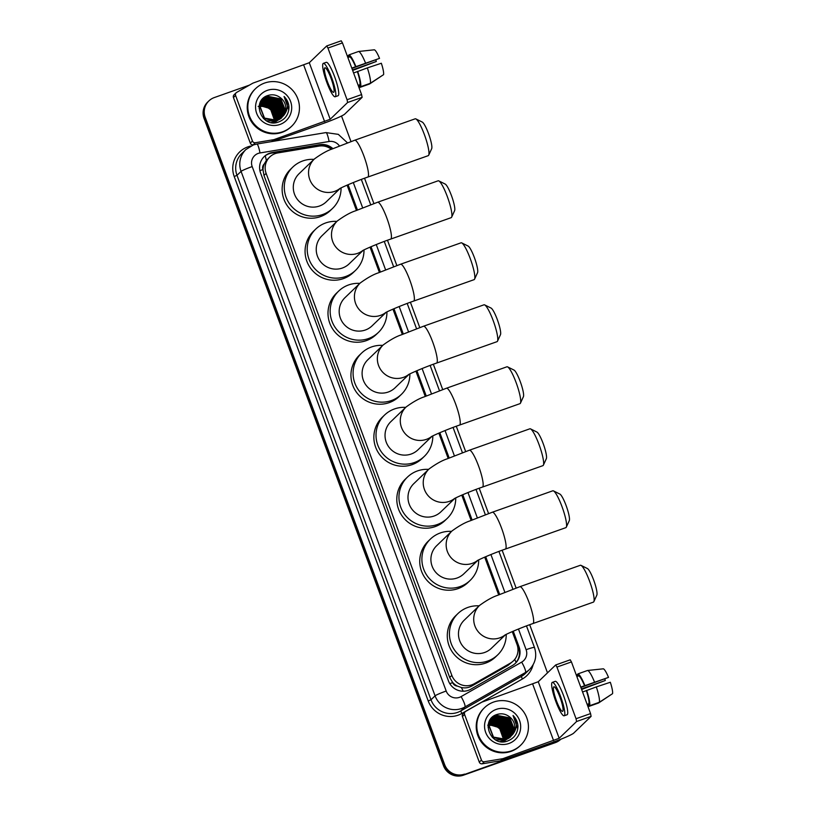 <?xml version="1.0" encoding="UTF-8"?>
<svg xmlns="http://www.w3.org/2000/svg" width="816" height="816" viewBox="0 0 816 816"><rect width="100%" height="100%" fill="white"/><g stroke="black" fill="none" stroke-linecap="round" stroke-linejoin="round"><path stroke-width="1.22" d="M331.408 149.328A15.637 15.351 46.1 0 0 319.087 146.084L277.838 152.929A15.637 15.351 46.1 0 0 266.128 173.359L451.84 675.383A15.637 15.351 46.1 0 0 474.198 683.747L510.357 663.153A15.637 15.351 46.1 0 0 517.028 644.507L512.254 631.604M457.307 686.062A15.637 15.351 -133.9 0 1 452.594 682.36L452.686 682.615A5.212 5.12 46.1 0 0 457.307 686.062L461.336 687.511C465.028 688.327 468.537 687.817 471.872 685.991L508.031 665.397L513.356 660.919M269.8 156.958L266.353 160.436L264.211 164.047A5.212 5.12 46.1 0 0 262.915 169.585A15.637 1.214 159.7 0 0 259.916 170.677M262.915 169.585L263.007 169.84A15.637 15.351 -133.9 0 1 264.211 164.047M263.007 169.84L263.976 175.44L449.677 677.453L452.594 682.36M498.678 594.895L484.704 557.134M471.128 520.414L461.774 495.128M448.188 458.419L438.835 433.133M425.258 396.423L415.905 371.137M402.319 334.417L392.965 309.131M379.389 272.422L370.036 247.136M356.449 210.426L347.096 185.14M560.541 739.347A15.637 15.351 -133.9 0 1 556.492 741.53L463.988 774.649A15.637 15.351 -133.9 0 1 444.067 765.173L204.632 117.881A15.637 15.351 -133.9 0 1 208.304 101.47A15.637 15.351 -133.9 0 0 204.632 117.881L444.067 765.173A15.637 15.351 -133.9 0 0 463.988 774.649L555.92 742.081L463.417 775.2A15.637 15.351 -133.9 0 1 443.496 765.724L204.061 118.432A15.637 15.351 -133.9 0 1 207.723 102.031L208.876 100.919A15.637 15.351 -133.9 0 1 214.312 97.563L249.41 85.129M560.755 739.265A15.637 15.351 -133.9 0 1 555.92 742.081A15.637 15.351 -133.9 0 0 560.755 739.265M560.806 739.245L560.776 739.276A15.637 15.351 -133.9 0 1 555.339 742.631L463.417 775.2M332.918 148.675A15.637 15.351 46.1 0 0 319.709 144.677L272.279 152.541A15.637 15.351 46.1 0 0 260.569 172.982L448.443 680.86A15.637 15.351 46.1 0 0 470.801 689.224L512.387 665.54A15.637 15.351 46.1 0 0 519.058 646.894L513.244 631.186M263.956 156.845A15.637 15.351 -133.9 0 1 271.708 153.092L319.138 145.228A15.637 15.351 -133.9 0 1 332.112 149.022M464.569 774.098A15.637 15.351 -133.9 0 1 444.638 764.612L205.204 117.331A15.637 15.351 -133.9 0 1 208.876 100.919M341.516 116.015L350.982 141.576M364.538 178.245L373.912 203.582M387.478 240.241L396.851 265.577M410.407 302.246L419.781 327.573M433.347 364.242L442.711 389.579M456.277 426.238L465.65 451.574M479.216 488.243L488.58 513.57M502.146 550.239L516.13 588.05M529.696 624.719L547.495 672.843M499.667 594.476L485.693 556.706M472.117 519.996L462.764 494.71M449.177 458L439.824 432.704M426.248 396.005L416.894 370.709M403.308 333.999L393.955 308.713M380.378 272.003L371.025 246.707M357.449 210.008L348.085 184.712M512.57 631.472L518.486 647.445A15.637 15.351 -133.9 0 1 515.1 663.571M347.422 184.997L356.776 210.283M370.352 247.003L379.705 272.289M393.281 308.999L402.645 334.285M416.221 370.994L425.575 396.28M439.151 433L448.504 458.286M462.091 494.996L471.444 520.282M485.02 556.991L498.994 594.762M254.429 144.595L253.195 144.799A2.611 2.56 -133.9 0 1 250.308 143.106L252.46 141.046L235.6 95.472L233.447 97.532A2.611 2.56 -133.9 0 1 234.059 94.799L236.212 92.728A2.611 2.56 46.1 0 0 235.6 95.472M250.308 143.106L233.447 97.532M272.493 141.454L322.493 123.736A20.849 1.622 159.7 0 0 344.709 114.118L362.12 97.359L347.606 102.5L330.194 119.269L274.054 139.597L272.044 141.525M326.757 45.941L341.241 40.8L342.465 42.911L327.95 48.052L326.726 45.941L309.284 62.72L253.133 83.048A2.611 2.56 46.1 0 0 252.725 83.242L236.711 92.361A2.611 2.56 46.1 0 0 236.212 92.728M347.606 102.5L347.065 99.725L361.58 94.574L342.465 42.911M361.58 94.574L362.12 97.359M347.065 99.725L327.95 48.052M252.46 141.046A2.611 2.56 46.1 0 0 255.347 142.729L273.615 139.699A2.611 2.56 46.1 0 0 274.054 139.597M331.051 78.336A13.036 2.275 -109.5 0 0 324.911 67.779A13.036 2.275 -109.5 0 0 327.471 81.784A13.036 2.275 -109.5 0 0 333.611 92.341A13.036 2.275 -109.5 0 0 331.051 78.336M351.91 68.432L379.532 58.375L351.778 68.085M375.86 59.956A10.424 1.816 -109.5 0 0 376.319 61.475L352.461 69.931M358.306 85.731L359.213 85.415L359.938 87.394L369.617 83.966L382.786 75.174M370.331 83.273A17.197 2.999 -109.5 0 0 367.333 67.901L381.337 63.25A13.556 2.366 -109.5 0 1 383.571 74.664L370.331 83.273L360.662 86.7L359.927 84.721L358.163 85.354M359.927 84.721A15.116 2.632 -109.5 0 0 357.367 71.614L367.333 67.901M353.583 72.961L357.367 71.614M335.182 96.767L338.079 95.737A17.728 3.091 -109.5 0 0 334.601 76.684A17.728 3.091 -109.5 0 0 326.247 62.332L323.34 63.352A17.728 3.091 -109.5 0 0 326.818 82.406A17.728 3.091 -109.5 0 0 335.182 96.767A17.728 3.091 -109.5 0 0 331.694 77.714A17.728 3.091 -109.5 0 0 323.34 63.352M349.034 55.284L348.177 55.59L348.769 57.181M348.177 55.59A17.197 2.999 -109.5 0 0 348.024 57.446M358.561 86.414A17.197 2.999 -109.5 0 0 359.938 87.394M360.662 86.7A17.197 2.999 -109.5 0 0 357.653 71.339M352.645 70.441L376.319 61.475M355.562 66.739A15.116 2.632 -109.5 0 0 349.625 56.875L348.891 54.907L358.571 51.479L374.371 49.796A13.556 2.366 -109.5 0 1 379.532 58.375M347.861 57.508L349.625 56.875M355.858 66.463A17.197 2.999 -109.5 0 0 348.891 54.907M365.527 63.036A17.197 2.999 -109.5 0 0 358.571 51.479M282.642 131.784A26.061 25.582 -133.9 0 1 255.561 88.638A26.061 25.582 -133.9 0 1 295.423 93.962A26.061 25.582 -133.9 0 1 282.642 131.784M291.71 126.194L291.128 126.745A26.061 25.582 -133.9 0 1 251.267 121.421A26.061 25.582 -133.9 0 1 254.98 89.189L255.561 88.638M288.986 107.324C288.742 103.102 287.099 99.491 284.07 96.492C288.629 103.142 288.415 109.579 283.417 115.811A13.036 12.791 -133.9 0 0 280.327 97.665C276.634 94.911 272.626 94.146 268.301 95.37C250.583 100.327 261.569 128.734 278.47 122.033C285.172 119.452 288.68 114.546 288.986 107.324M267.322 90.362A18.248 17.911 -133.9 0 1 290.567 101.419A18.248 17.911 -133.9 0 1 279.939 124.481A18.248 17.911 -133.9 0 1 256.693 113.414A18.248 17.911 -133.9 0 1 267.322 90.362M281.469 117.932L284.794 111.302L280.408 99.001L267.801 96.502L263.323 99.256L259.702 106.192L264.323 118.269L277.175 120.533L281.755 117.688L285.518 110.609L280.327 97.665M263.384 118.432L276.634 121.043L281.479 117.943M281.571 117.851L284.978 111.129L280.592 98.828L267.985 96.329L263.497 99.083L259.876 106.019L264.506 118.096L277.358 120.36L283.417 115.811M280.847 118.544L284.08 111.986L279.694 99.695L267.087 97.196L262.783 99.776L259.019 107.967M281.183 118.177L284.264 111.823L279.878 99.521L267.26 97.022L263.15 99.44M280.694 118.565L283.366 112.679L278.98 100.378L266.373 97.879L262.732 99.899M280.796 118.483L283.55 112.506L279.154 100.205L266.546 97.716L262.813 99.807M280.286 118.861L282.652 113.373L278.266 101.072L265.649 98.573L262.089 100.49L259.937 103.193M280.388 118.779L282.826 113.2L278.44 100.898L265.832 98.399L262.487 100.184M279.868 119.136L281.928 114.056L277.542 101.755L264.935 99.266L261.773 100.878M279.97 119.065L282.112 113.883L277.726 101.592L265.118 99.093L262.181 100.582M279.429 119.401L281.214 114.75L276.828 102.449L264.221 99.95L261.814 101.092M279.541 119.33L281.398 114.577L277.012 102.275L264.394 99.776L261.885 100.99M278.98 119.646L280.5 115.444L276.114 103.142L263.507 100.643L261.538 101.531M279.092 119.585L280.684 115.27L276.287 102.969L263.68 100.47L261.61 101.419M278.511 119.881L279.786 116.127L275.4 103.826L262.783 101.337L261.273 101.969M278.633 119.819L279.959 115.954L275.573 103.652L262.966 101.164L261.344 101.857M278.032 120.095L279.062 116.821L274.676 104.519L262.069 102.02L261.038 102.439M278.154 120.044L279.245 116.647L274.859 104.346L262.252 101.847L261.089 102.316M277.532 120.289L278.348 117.504L273.962 105.213L260.804 102.918M277.654 120.248L278.531 117.341L274.145 105.04L260.865 102.796M277.012 120.472L277.634 118.198L273.248 105.896L260.6 103.418M277.144 120.431L277.817 118.024L273.421 105.723L260.651 103.285M276.481 120.635L276.92 118.891L272.524 106.59L260.406 103.938M276.614 120.595L277.093 118.718L272.707 106.417L260.447 103.805M275.93 120.778L276.196 119.575L271.81 107.273L260.233 104.468M276.073 120.748L276.379 119.401L271.993 107.11L260.273 104.336M275.359 120.901L271.096 107.967L260.08 105.029M275.502 120.87L271.279 107.794L260.12 104.887M274.757 121.003L270.382 108.661L259.947 105.611M274.91 120.972L270.555 108.487L259.978 105.468M262.966 99.603L259.243 105.662M266.455 120.748L276.461 121.217M262.63 99.97L260.08 102.836M272.248 122.645L275.747 121.91M271.279 122.502L275.92 121.737M262.303 100.358L261.712 100.817M261.538 100.99L260.987 101.857M261.589 101.041L260.998 101.5M261.202 101.357L260.63 101.847M261.283 101.439L260.661 101.867M258.142 106.366L266.077 106.468L272.626 111.16M274.533 114.526L275.512 120.095M282.01 109.976L276.95 101.918L271.249 98.756M282.724 109.293L277.664 101.235L271.973 98.073M283.438 108.599L278.389 100.541L272.687 97.379M271.381 97.033L268.954 96.706M268.423 96.676L267.291 96.696M267.026 96.716L264.874 97.012M282.091 110.792L276.859 102.01L270.463 98.644M282.805 110.099L277.583 101.317L271.177 97.961M283.529 109.415L278.297 100.633L271.891 97.267M270.759 97.012L268.586 96.778M268.097 96.767L267.067 96.788M266.812 96.808L264.731 97.104M288.793 109.956L284.07 96.492M415.854 118.901L422.26 122.074A14.331 2.499 70.5 0 1 428.522 133.62A14.331 2.499 70.5 0 1 431.684 148.665L428.706 155.162A19.543 3.407 -109.5 0 0 424.402 134.65A19.543 3.407 -109.5 0 0 415.854 118.901A19.543 3.407 -109.5 0 0 415.191 118.81L354.715 140.24A19.543 3.407 70.5 0 1 363.926 156.07A19.543 3.407 70.5 0 1 367.771 177.082L428.247 155.662A19.543 3.407 -109.5 0 0 428.706 155.162M339.854 188.557A19.543 19.186 46.1 0 1 309.764 179.51A19.543 19.186 46.1 0 1 314.354 158.998L299.115 173.665A19.543 19.186 46.1 0 0 319.433 206.03A19.543 19.186 46.1 0 0 326.237 201.838L340.252 188.343M341.068 187.915A28.672 28.142 -133.9 0 1 332.561 208.406A28.672 28.142 -133.9 0 1 322.595 214.557A28.672 28.142 -133.9 0 1 288.711 202.541A28.672 28.142 -133.9 0 1 292.791 167.096A28.672 28.142 -133.9 0 1 302.756 160.946A28.672 28.142 -133.9 0 1 313.956 159.385M332.561 208.406L330.409 210.477A28.672 28.142 -133.9 0 1 320.443 216.628A28.672 28.142 -133.9 0 1 286.559 204.612A28.672 28.142 -133.9 0 1 290.649 169.167L292.791 167.096M438.794 180.897L445.189 184.069A14.331 2.499 70.5 0 1 451.462 195.626A14.331 2.499 70.5 0 1 454.614 210.671L451.646 217.168A19.543 3.407 -109.5 0 0 447.341 196.646A19.543 3.407 -109.5 0 0 438.794 180.897A19.543 3.407 -109.5 0 0 438.121 180.805L377.645 202.235A19.543 3.407 70.5 0 1 386.855 218.076A19.543 3.407 70.5 0 1 390.701 239.088L451.177 217.658A19.543 3.407 -109.5 0 0 451.646 217.168M362.783 250.553A19.543 19.186 46.1 0 1 332.704 241.516A19.543 19.186 46.1 0 1 337.294 221.003L322.055 235.661A19.543 19.186 46.1 0 0 342.373 268.025A19.543 19.186 46.1 0 0 349.166 263.833L363.181 250.339M364.007 249.91A28.672 28.142 -133.9 0 1 355.49 270.402A28.672 28.142 -133.9 0 1 345.525 276.553A28.672 28.142 -133.9 0 1 311.641 264.547A28.672 28.142 -133.9 0 1 315.731 229.092A28.672 28.142 -133.9 0 1 325.696 222.941A28.672 28.142 -133.9 0 1 336.886 221.391M355.49 270.402L353.338 272.473A28.672 28.142 -133.9 0 1 343.373 278.623A28.672 28.142 -133.9 0 1 309.499 266.618A28.672 28.142 -133.9 0 1 313.579 231.163L315.731 229.092M461.723 242.893L468.129 246.075A14.331 2.499 70.5 0 1 474.392 257.621A14.331 2.499 70.5 0 1 477.554 272.666L474.575 279.164A19.543 3.407 -109.5 0 0 470.271 258.641A19.543 3.407 -109.5 0 0 461.723 242.893A19.543 3.407 -109.5 0 0 461.05 242.811L400.574 264.231A19.543 3.407 70.5 0 1 409.795 280.072A19.543 3.407 70.5 0 1 413.641 301.084L474.116 279.653A19.543 3.407 -109.5 0 0 474.575 279.164M385.723 312.559A19.543 19.186 46.1 0 1 355.633 303.511A19.543 19.186 46.1 0 1 360.223 282.999L344.984 297.667A19.543 19.186 46.1 0 0 365.303 330.021A19.543 19.186 46.1 0 0 372.096 325.829L386.121 312.334M386.937 311.916A28.672 28.142 -133.9 0 1 378.43 332.408A28.672 28.142 -133.9 0 1 368.465 338.558A28.672 28.142 -133.9 0 1 334.58 326.543A28.672 28.142 -133.9 0 1 338.66 291.098A28.672 28.142 -133.9 0 1 348.626 284.937A28.672 28.142 -133.9 0 1 359.825 283.387M378.43 332.408L376.278 334.468A28.672 28.142 -133.9 0 1 366.313 340.629A28.672 28.142 -133.9 0 1 332.428 328.613A28.672 28.142 -133.9 0 1 336.508 293.158L338.66 291.098M484.663 304.898L491.059 308.071A14.331 2.499 70.5 0 1 497.321 319.617A14.331 2.499 70.5 0 1 500.483 334.662L497.515 341.159A19.543 3.407 -109.5 0 0 493.201 320.647A19.543 3.407 -109.5 0 0 484.663 304.898A19.543 3.407 -109.5 0 0 483.99 304.807L423.514 326.237A19.543 3.407 70.5 0 1 432.725 342.067A19.543 3.407 70.5 0 1 436.57 363.079L497.046 341.659A19.543 3.407 -109.5 0 0 497.515 341.159M408.653 374.554A19.543 19.186 46.1 0 1 378.573 365.507A19.543 19.186 46.1 0 1 383.153 344.995L367.924 359.662A19.543 19.186 46.1 0 0 388.243 392.027A19.543 19.186 46.1 0 0 395.036 387.835L409.051 374.34M409.877 373.912A28.672 28.142 -133.9 0 1 401.36 394.403A28.672 28.142 -133.9 0 1 391.394 400.554A28.672 28.142 -133.9 0 1 357.51 388.538A28.672 28.142 -133.9 0 1 361.6 353.093A28.672 28.142 -133.9 0 1 371.566 346.943A28.672 28.142 -133.9 0 1 382.755 345.382M401.36 394.403L399.208 396.474A28.672 28.142 -133.9 0 1 389.242 402.625A28.672 28.142 -133.9 0 1 355.358 390.609A28.672 28.142 -133.9 0 1 359.448 355.164L361.6 353.093M507.593 366.894L513.998 370.066A14.331 2.499 70.5 0 1 520.261 381.623A14.331 2.499 70.5 0 1 523.423 396.668L520.445 403.165A19.543 3.407 -109.5 0 0 516.14 382.643A19.543 3.407 -109.5 0 0 507.593 366.894A19.543 3.407 -109.5 0 0 506.92 366.802L446.444 388.232A19.543 3.407 70.5 0 1 455.665 404.073A19.543 3.407 70.5 0 1 459.5 425.085L519.976 403.655A19.543 3.407 -109.5 0 0 520.445 403.165M431.582 436.55A19.543 19.186 46.1 0 1 401.503 427.513A19.543 19.186 46.1 0 1 406.093 407L390.854 421.658A19.543 19.186 46.1 0 0 411.172 454.022A19.543 19.186 46.1 0 0 417.965 449.83L431.99 436.336M432.806 435.907A28.672 28.142 -133.9 0 1 424.3 456.399A28.672 28.142 -133.9 0 1 414.334 462.55A28.672 28.142 -133.9 0 1 380.45 450.544A28.672 28.142 -133.9 0 1 384.53 415.089A28.672 28.142 -133.9 0 1 394.495 408.938A28.672 28.142 -133.9 0 1 405.685 407.388M424.3 456.399L422.147 458.47A28.672 28.142 -133.9 0 1 412.182 464.62A28.672 28.142 -133.9 0 1 378.298 452.615A28.672 28.142 -133.9 0 1 382.378 417.16L384.53 415.089M530.533 428.89L536.928 432.072A14.331 2.499 70.5 0 1 543.191 443.618A14.331 2.499 70.5 0 1 546.353 458.663L543.385 465.161A19.543 3.407 -109.5 0 0 539.07 444.638A19.543 3.407 -109.5 0 0 530.533 428.89A19.543 3.407 -109.5 0 0 529.859 428.808L469.384 450.228A19.543 3.407 70.5 0 1 478.594 466.069A19.543 3.407 70.5 0 1 482.44 487.081L542.915 465.65A19.543 3.407 -109.5 0 0 543.385 465.161M454.522 498.556A19.543 19.186 46.1 0 1 424.442 489.508A19.543 19.186 46.1 0 1 429.022 468.996L413.794 483.664A19.543 19.186 46.1 0 0 434.112 516.018A19.543 19.186 46.1 0 0 440.905 511.826L454.92 498.331M455.746 497.913A28.672 28.142 -133.9 0 1 447.229 518.405A28.672 28.142 -133.9 0 1 437.264 524.555A28.672 28.142 -133.9 0 1 403.379 512.54A28.672 28.142 -133.9 0 1 407.459 477.095A28.672 28.142 -133.9 0 1 417.435 470.934A28.672 28.142 -133.9 0 1 428.624 469.384M447.229 518.405L445.077 520.465A28.672 28.142 -133.9 0 1 435.112 526.626A28.672 28.142 -133.9 0 1 401.227 514.61A28.672 28.142 -133.9 0 1 405.317 479.155L407.459 477.095M553.462 490.895L559.868 494.068A14.331 2.499 70.5 0 1 566.131 505.614A14.331 2.499 70.5 0 1 569.282 520.659L566.314 527.156A19.543 3.407 -109.5 0 0 562.01 506.644A19.543 3.407 -109.5 0 0 553.462 490.895A19.543 3.407 -109.5 0 0 552.789 490.804L492.313 512.234A19.543 3.407 70.5 0 1 501.534 528.064A19.543 3.407 70.5 0 1 505.369 549.076L565.845 527.656A19.543 3.407 -109.5 0 0 566.314 527.156M477.452 560.551A19.543 19.186 46.1 0 1 447.372 551.504A19.543 19.186 46.1 0 1 451.962 530.992L436.723 545.659A19.543 19.186 46.1 0 0 457.042 578.024A19.543 19.186 46.1 0 0 463.835 573.832L477.85 560.337M478.676 559.909A28.672 28.142 -133.9 0 1 470.159 580.4A28.672 28.142 -133.9 0 1 460.193 586.551A28.672 28.142 -133.9 0 1 426.319 574.535A28.672 28.142 -133.9 0 1 430.399 539.09A28.672 28.142 -133.9 0 1 440.365 532.94A28.672 28.142 -133.9 0 1 451.554 531.379M470.159 580.4L468.017 582.471A28.672 28.142 -133.9 0 1 458.051 588.622A28.672 28.142 -133.9 0 1 424.167 576.606A28.672 28.142 -133.9 0 1 428.247 541.161L430.399 539.09M581.012 565.366L587.418 568.548A14.331 2.499 70.5 0 1 593.681 580.094A14.331 2.499 70.5 0 1 596.833 595.139L593.864 601.637A19.543 3.407 -109.5 0 0 589.56 581.114A19.543 3.407 -109.5 0 0 581.012 565.366A19.543 3.407 -109.5 0 0 580.339 565.284L519.863 586.704A19.543 3.407 70.5 0 1 529.084 602.545A19.543 3.407 70.5 0 1 532.919 623.557L593.395 602.126A19.543 3.407 -109.5 0 0 593.864 601.637M505.002 635.032A19.543 19.186 46.1 0 1 474.922 625.984A19.543 19.186 46.1 0 1 479.512 605.472L464.273 620.14A19.543 19.186 46.1 0 0 484.592 652.494A19.543 19.186 46.1 0 0 491.385 648.302L505.4 634.807M506.226 634.389A28.672 28.142 -133.9 0 1 497.709 654.881A28.672 28.142 -133.9 0 1 487.744 661.031A28.672 28.142 -133.9 0 1 453.859 649.016A28.672 28.142 -133.9 0 1 457.949 613.561A28.672 28.142 -133.9 0 1 467.915 607.41A28.672 28.142 -133.9 0 1 479.104 605.86M497.709 654.881L495.567 656.941A28.672 28.142 -133.9 0 1 485.602 663.102A28.672 28.142 -133.9 0 1 451.717 651.086A28.672 28.142 -133.9 0 1 455.797 615.631L457.949 613.561M481.44 760.053A2.611 2.56 46.1 0 0 484.327 761.746L502.595 758.717A2.611 2.56 46.1 0 0 503.033 758.605L500.881 760.675A2.611 2.56 -133.9 0 1 500.453 760.787L482.174 763.817A2.611 2.56 -133.9 0 1 479.288 762.124L481.44 760.053L464.579 714.479L462.427 716.55A2.611 2.56 -133.9 0 1 463.039 713.816L465.191 711.746A2.611 2.56 46.1 0 0 464.579 714.479M479.288 762.124L462.427 716.55M500.881 760.675L551.473 742.754A20.849 1.622 159.7 0 0 573.689 733.135L591.1 716.377L576.586 721.517L559.174 738.276L503.033 758.605M555.737 664.958L570.221 659.818L571.445 661.929L556.93 667.07L555.706 664.958L538.264 681.737L482.113 702.066A2.611 2.56 46.1 0 0 481.715 702.25L465.691 711.379A2.611 2.56 46.1 0 0 465.191 711.746M576.586 721.517L576.045 718.733L590.56 713.592L571.445 661.929M590.56 713.592L591.1 716.377M576.045 718.733L556.93 667.07M560.031 697.354A13.036 2.275 -109.5 0 0 553.891 686.797A13.036 2.275 -109.5 0 0 556.451 700.801A13.036 2.275 -109.5 0 0 562.591 711.358A13.036 2.275 -109.5 0 0 560.031 697.354M580.89 687.449L608.512 677.392L580.757 687.092M604.84 678.963A10.424 1.816 -109.5 0 0 605.299 680.493L581.441 688.949M587.285 704.749L588.193 704.432L588.917 706.411L598.597 702.974L611.765 694.192M599.311 702.29A17.197 2.999 -109.5 0 0 596.312 686.919L610.317 682.268A13.556 2.366 -109.5 0 1 612.551 693.682L599.311 702.29L589.642 705.718L588.907 703.739L587.143 704.361M588.907 703.739A15.116 2.632 -109.5 0 0 586.347 690.632L596.312 686.919M582.563 691.968L586.347 690.632M564.162 715.785L567.059 714.755A17.728 3.091 -109.5 0 0 563.581 695.701A17.728 3.091 -109.5 0 0 555.227 681.34L552.32 682.37A17.728 3.091 -109.5 0 0 555.808 701.423A17.728 3.091 -109.5 0 0 564.162 715.785A17.728 3.091 -109.5 0 0 560.674 696.731A17.728 3.091 -109.5 0 0 552.32 682.37M578.014 674.302L577.157 674.608L577.748 676.199M577.157 674.608A17.197 2.999 -109.5 0 0 577.004 676.464M587.54 705.432A17.197 2.999 -109.5 0 0 588.917 706.411M589.642 705.718A17.197 2.999 -109.5 0 0 586.633 690.346M581.635 689.459L605.299 680.493M584.542 685.756A15.116 2.632 -109.5 0 0 578.605 675.893L577.871 673.914L587.551 670.487L603.35 668.814A13.556 2.366 -109.5 0 1 608.512 677.392M576.841 676.515L578.605 675.893M584.837 685.481A17.197 2.999 -109.5 0 0 577.871 673.914M594.507 682.043A17.197 2.999 -109.5 0 0 587.551 670.487M511.632 750.802A26.061 25.582 -133.9 0 1 484.541 707.656A26.061 25.582 -133.9 0 1 524.402 712.98A26.061 25.582 -133.9 0 1 511.632 750.802M520.69 745.212L520.118 745.763A26.061 25.582 -133.9 0 1 480.247 740.438A26.061 25.582 -133.9 0 1 483.959 708.206L484.541 707.656M517.966 726.342C517.721 722.109 516.079 718.498 513.05 715.51C517.619 722.15 517.395 728.586 512.397 734.828A13.036 12.791 -133.9 0 0 509.306 716.683C505.614 713.929 501.605 713.164 497.281 714.388C479.563 719.345 490.549 747.742 507.45 741.04C514.162 738.47 517.66 733.564 517.966 726.342M496.301 709.369A18.248 17.911 -133.9 0 1 519.547 720.436A18.248 17.911 -133.9 0 1 508.919 743.488A18.248 17.911 -133.9 0 1 485.683 732.431A18.248 17.911 -133.9 0 1 496.301 709.369M492.364 737.45L505.614 740.061L510.459 736.96L513.784 730.32L509.388 718.019L496.781 715.52L492.303 718.274L488.682 725.21L493.313 737.276L506.155 739.541L510.734 736.705L514.498 729.626L509.306 716.683M510.551 736.868L513.958 730.147L509.572 717.845L496.964 715.346L492.476 718.1L488.855 725.036L493.486 737.103L506.338 739.378L512.397 734.828M510.071 737.276L513.06 731.003L508.674 718.702L496.067 716.213L491.762 718.784L488.009 726.985M510.173 737.195L513.244 730.83L508.858 718.529L496.24 716.04L492.13 718.447M509.674 737.582L512.346 731.697L507.96 719.396L495.353 716.897L491.416 719.141M509.776 737.501L512.53 731.524L508.133 719.222L495.526 716.723L491.793 718.814M509.266 737.868L511.632 732.38L507.246 720.089L494.629 717.59L491.385 719.294M509.368 737.797L511.805 732.217L507.419 719.916L494.812 717.417L491.467 719.202M508.847 738.154L510.918 733.074L506.522 720.773L493.915 718.274L491.079 719.692M508.949 738.082L511.091 732.901L506.705 720.599L494.098 718.111L491.161 719.6M508.409 738.409L510.194 733.768L505.808 721.466L493.201 718.967L490.793 720.11M508.521 738.347L510.377 733.594L505.991 721.293L493.374 718.794L490.865 720.008M507.96 738.664L509.48 734.451L505.094 722.15L492.487 719.661L490.518 720.538M508.072 738.602L509.663 734.278L505.267 721.987L492.66 719.488L490.589 720.436M507.491 738.888L508.766 735.145L504.38 722.843L491.762 720.344L490.263 720.987M507.613 738.837L508.939 734.971L504.553 722.67L491.946 720.171L490.324 720.875M507.011 739.112L508.052 735.838L503.656 723.537L491.048 721.038L490.018 721.456M507.134 739.051L508.225 735.665L503.839 723.364L491.232 720.865L490.069 721.334M506.512 739.306L507.328 736.522L502.942 724.22L489.784 721.936M506.634 739.255L507.511 736.348L503.125 724.047L489.845 721.813M506.002 739.49L506.614 737.215L502.228 724.914L489.58 722.435M506.124 739.449L506.797 737.042L502.401 724.741L489.631 722.303M505.461 739.653L505.9 737.899L501.514 725.608L489.386 722.945M505.594 739.612L506.073 737.735L501.687 725.434L489.427 722.813M504.91 739.796L505.186 738.592L500.789 726.291L489.212 723.486M505.053 739.765L505.359 738.419L500.973 726.118L489.253 723.353M504.339 739.918L500.075 726.985L489.059 724.047M504.482 739.888L500.259 726.811L489.1 723.904M503.737 740.01L499.361 727.668L488.937 724.628M503.89 739.99L499.535 727.505L488.968 724.486M491.946 718.621L488.223 724.679M495.434 739.765L505.441 740.234M491.232 719.314L489.059 721.844M501.228 741.662L504.727 740.928M491.314 719.222L488.917 722.211M500.259 741.52L504.9 740.755M491.293 719.375L490.691 719.834M491.048 719.477L489.62 721.048M490.977 719.763L490.355 720.202M490.569 720.059L489.977 720.518M490.406 720.61L489.722 720.977M487.682 725.22L495.343 725.577L501.605 730.177M503.513 733.543L504.492 739.102M510.989 728.994L505.93 720.936L500.228 717.774M511.703 728.3L506.644 720.242L500.953 717.08M512.417 727.617L507.368 719.559L501.667 716.397M500.361 716.05L497.933 715.714M497.403 715.693L496.271 715.714M496.006 715.724L493.853 716.03M511.071 729.81L505.838 721.028L499.443 717.662M511.795 729.116L506.563 720.334L500.157 716.968M512.509 728.423L507.277 719.641L500.881 716.285M499.749 716.03L497.566 715.785M497.077 715.775L496.046 715.805M495.802 715.826L493.711 716.122M517.772 728.974L513.05 715.51M463.213 691.213A15.637 2.897 -119.7 0 0 461.336 687.511M325.156 146.288A15.637 2.479 -99.4 0 0 324.901 145.36M518.68 648.006A15.637 1.214 159.7 0 0 517.915 648.261M266.353 160.436A15.637 2.479 -99.4 0 0 265.241 155.805M516.14 662.408A15.637 2.897 -119.7 0 0 514.702 659.44M452.686 682.615A15.637 1.214 159.7 0 0 449.81 683.665M263.976 175.44L266.128 173.359M508.031 665.397L510.357 663.153M471.872 685.991L474.198 683.747M449.677 677.453L451.84 675.383M443.496 765.724L444.638 764.612M204.061 118.432L205.204 117.331M555.339 742.631L556.492 741.53M339.446 145.982A10.424 10.231 46.1 0 0 329.083 141.494L259.988 152.949A10.424 10.231 46.1 0 0 252.185 166.576L446.189 691.03A10.424 10.231 46.1 0 0 461.091 696.609L521.659 662.123A10.424 10.231 46.1 0 0 526.106 649.689L518.466 629.024M521.659 662.123A10.424 1.928 -119.7 0 1 525.463 672.506L464.885 706.993A20.849 20.471 -133.9 0 1 435.071 695.844L241.077 171.38A20.849 20.471 -133.9 0 1 245.963 149.501L241.883 153.439A20.849 20.471 46.1 0 0 236.987 175.318L430.991 699.771A20.849 20.471 46.1 0 0 460.805 710.92L521.373 676.433A20.849 20.471 46.1 0 0 525.371 673.445L529.462 669.518A20.849 20.471 -133.9 0 1 525.463 672.506L521.373 676.433L522.322 679.034L461.754 713.521A23.46 23.021 -133.9 0 1 428.216 700.975L234.212 176.521L236.987 175.318L241.077 171.38A10.424 0.806 -20.3 0 1 252.185 166.576M461.754 713.521L460.805 710.92L464.885 706.993A10.424 1.928 -119.7 0 0 461.091 696.609M234.212 176.521A23.46 23.021 -133.9 0 1 250.808 146.044M533.103 664.816A23.46 23.021 -133.9 0 1 522.322 679.034M446.189 691.03A10.424 0.806 -20.3 0 0 435.071 695.844L430.991 699.771L428.216 700.975M504.89 592.334L490.916 554.543M477.34 517.864L467.976 492.548M454.41 455.869L445.046 430.542M431.48 393.863L422.107 368.546M408.541 331.867L399.177 306.551M385.611 269.872L376.237 244.545M362.671 207.866L353.308 182.549M526.106 649.689A10.424 0.806 -20.3 0 1 534.449 647.455L526.483 625.903M329.083 141.494A10.424 1.652 -99.4 0 0 325.941 132.59L256.846 144.044A10.424 1.652 -99.4 0 1 259.988 152.949M271.708 153.092L272.279 152.541M319.138 145.228L319.709 144.677M518.486 647.445L519.058 646.894M330.194 119.269L309.284 62.72M324.635 121.666L303.725 65.127M271.657 141.586L273.615 139.699M255.347 142.729L253.195 144.799M559.174 738.276L538.264 681.737M553.615 740.683L532.705 684.145M500.453 760.787L502.595 758.717M484.327 761.746L482.174 763.817M256.846 144.044L253.337 144.952L245.963 149.501M529.462 669.518C535.49 663.173 537.152 655.819 534.449 647.455M512.917 589.234L498.933 551.432M485.367 514.763L476.003 489.427M462.437 452.758L453.064 427.431M439.498 390.762L430.134 365.435M416.568 328.766L407.194 303.43M393.628 266.761L384.265 241.434M370.699 204.765L361.325 179.438M347.494 142.871L338.314 134.354L325.941 132.59M341.241 40.8L326.726 45.941M314.354 158.998C321.443 153.836 327.512 150.45 332.581 148.828L354.715 140.24M339.538 188.741C340.547 187.864 355.46 181.305 367.771 177.082M337.294 221.003C344.372 215.842 350.452 212.446 355.511 210.824L377.645 202.235M362.467 250.736C363.487 249.869 378.4 243.311 390.701 239.088M360.223 282.999C367.302 277.838 373.381 274.451 378.451 272.819L400.574 264.231M385.397 312.742C386.417 311.865 401.329 305.306 413.641 301.084M383.153 344.995C390.242 339.833 396.311 336.447 401.38 334.825L423.514 326.237M408.337 374.738C409.357 373.861 424.269 367.302 436.57 363.079M406.093 407C413.171 401.839 419.251 398.443 424.32 396.821L446.444 388.232M431.266 436.733C432.286 435.866 447.199 429.308 459.5 425.085M429.022 468.996C436.111 463.835 442.18 460.448 447.25 458.816L469.384 450.228M454.206 498.739C455.216 497.862 470.138 491.303 482.44 487.081M451.962 530.992C459.041 525.83 465.12 522.444 470.179 520.822L492.313 512.234M477.136 560.735C478.156 559.858 493.068 553.299 505.369 549.076M479.512 605.472C486.591 600.311 492.67 596.924 497.729 595.292L519.863 586.704M504.686 635.215C505.706 634.338 520.618 627.779 532.919 623.557M570.221 659.818L555.706 664.958"/></g></svg>
